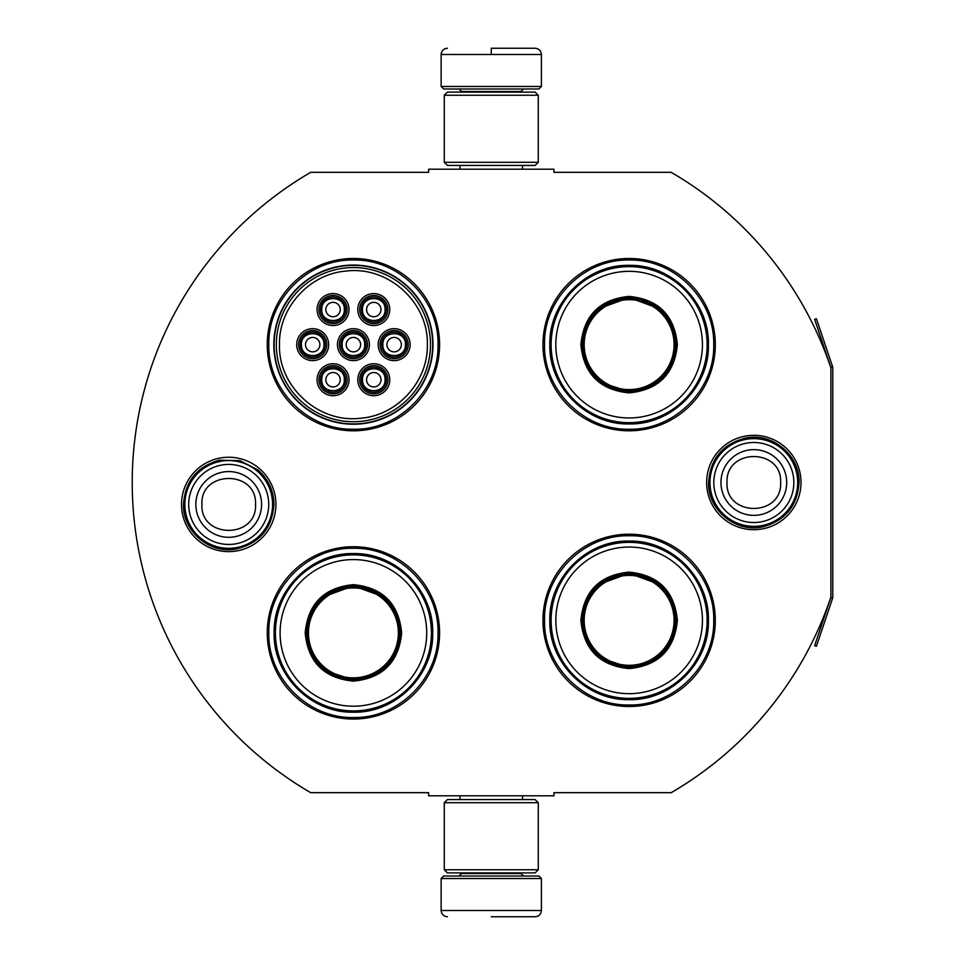 <?xml version="1.0" encoding="UTF-8"?>
<svg xmlns="http://www.w3.org/2000/svg" width="965" height="965" viewBox="0 0 965 965"><rect width="100%" height="100%" fill="white"/><g stroke="black" fill="none" stroke-linecap="round" stroke-linejoin="round"><path stroke-width="1.45" d="M832.59 598.312A3.764 3.764 0 0 0 832.783 597.106L832.783 367.894A3.764 3.764 0 0 0 832.59 366.688L816.402 318.703L814.629 319.306L830.805 367.291A1.882 1.882 0 0 1 830.901 367.894L830.901 367.894A358.739 358.739 0 0 0 671.194 172.325L553.934 172.325L553.934 169.189L428.605 169.189L428.605 172.325L310.718 172.325A358.739 358.739 0 0 0 310.718 792.675L428.605 792.675L428.605 795.811L553.934 795.811L553.934 792.675L671.194 792.675A358.739 358.739 0 0 0 830.901 597.106L830.901 597.106A1.882 1.882 0 0 1 830.805 597.709L814.629 645.694L816.402 646.297L832.59 598.312L830.805 597.709M830.901 367.894L830.901 597.106M753.834 529.688A47.188 47.188 0 0 1 706.645 482.5A47.188 47.188 0 0 1 753.834 435.312A47.188 47.188 0 0 1 801.01 482.5A47.188 47.188 0 0 1 753.834 529.688M228.717 551.618A47.188 47.188 0 0 1 181.529 504.43A47.188 47.188 0 0 1 228.717 457.241A47.188 47.188 0 0 1 275.906 504.43A47.188 47.188 0 0 1 228.717 551.618M439.582 344.638A86.162 86.162 0 0 0 353.419 258.487A86.162 86.162 0 0 0 267.257 344.638A86.162 86.162 0 0 0 353.419 430.8A86.162 86.162 0 0 0 439.582 344.638M439.582 632.895A86.162 86.162 0 0 0 353.419 546.733A86.162 86.162 0 0 0 267.257 632.895A86.162 86.162 0 0 0 353.419 719.046A86.162 86.162 0 0 0 439.582 632.895M715.294 620.362A86.162 86.162 0 0 0 629.132 534.2A86.162 86.162 0 0 0 542.969 620.362A86.162 86.162 0 0 0 629.132 706.513A86.162 86.162 0 0 0 715.294 620.362M715.294 344.638A86.162 86.162 0 0 0 629.132 258.487A86.162 86.162 0 0 0 542.969 344.638A86.162 86.162 0 0 0 629.132 430.8A86.162 86.162 0 0 0 715.294 344.638M273.831 344.638A79.576 79.576 0 0 1 353.419 265.061A79.576 79.576 0 0 1 432.995 344.638A79.576 79.576 0 0 1 353.419 424.226A79.576 79.576 0 0 1 273.831 344.638M353.419 548.301C398.617 547.131 439.171 587.685 438.014 632.895C439.171 678.093 398.617 718.648 353.419 717.49C308.209 718.648 267.667 678.093 268.825 632.895C267.667 587.685 308.209 547.131 353.419 548.301M353.419 260.043C398.617 258.885 439.171 299.44 438.014 344.638C439.171 389.848 398.617 430.39 353.419 429.232C308.209 430.39 267.667 389.848 268.825 344.638C267.667 299.44 308.209 258.885 353.419 260.043M629.132 429.232C583.922 430.39 543.379 389.848 544.537 344.638C543.379 299.44 583.922 258.885 629.132 260.043C674.33 258.885 714.884 299.44 713.726 344.638C714.884 389.848 674.33 430.39 629.132 429.232M629.132 704.957C583.922 706.115 543.379 665.561 544.537 620.362C543.379 575.152 583.922 534.61 629.132 535.768C674.33 534.61 714.884 575.152 713.726 620.362C714.884 665.561 674.33 706.115 629.132 704.957M441.138 878.524L541.401 878.524L538.892 876.015L443.647 876.015L441.138 878.524L441.138 910.49C441.512 914.289 443.598 916.376 447.41 916.75M491.269 916.75L535.141 916.75L491.269 916.75M541.401 86.476L538.892 88.985L443.647 88.985L441.138 86.476L541.401 86.476L541.401 54.51C541.027 50.711 538.94 48.624 535.141 48.25M491.269 48.25L535.141 48.25L491.269 48.25M491.269 48.479L491.269 54.04M538.265 802.699L444.274 802.699L447.41 799.575L535.141 799.575L538.265 802.699L538.265 869.755L444.274 869.755L447.41 872.891L535.141 872.891L538.265 869.755M538.265 95.245L444.274 95.245L447.41 92.109L535.141 92.109L538.265 95.245L538.265 162.301L444.274 162.301L447.41 165.425L535.141 165.425L538.265 162.301M272.576 504.43A43.859 43.859 0 0 1 228.717 548.301A43.859 43.859 0 0 1 184.858 504.43A43.859 43.859 0 0 1 228.717 460.57A43.859 43.859 0 0 1 272.576 504.43M268.728 504.43A40.011 40.011 0 0 1 228.717 544.453A40.011 40.011 0 0 1 188.706 504.43A40.011 40.011 0 0 1 228.717 464.418A40.011 40.011 0 0 1 268.728 504.43M797.693 482.5A43.859 43.859 0 0 1 753.834 526.359A43.859 43.859 0 0 1 709.963 482.5A43.859 43.859 0 0 1 753.834 438.641A43.859 43.859 0 0 1 797.693 482.5M793.845 482.5A40.011 40.011 0 0 1 753.834 522.511A40.011 40.011 0 0 1 713.811 482.5A40.011 40.011 0 0 1 753.834 442.489A40.011 40.011 0 0 1 793.845 482.5M386.314 379.74A12.533 12.533 0 0 0 373.781 367.207A12.533 12.533 0 0 0 361.248 379.74A12.533 12.533 0 0 0 373.781 392.26A12.533 12.533 0 0 0 386.314 379.74M385.059 379.74C385.759 365.18 361.803 365.18 362.502 379.74C361.803 394.287 385.759 394.287 385.059 379.74M380.982 379.74A7.201 7.201 0 0 1 373.781 386.941A7.201 7.201 0 0 1 366.579 379.74A7.201 7.201 0 0 1 373.781 372.526A7.201 7.201 0 0 1 380.982 379.74M365.952 344.638A12.533 12.533 0 0 0 353.419 332.105A12.533 12.533 0 0 0 340.886 344.638A12.533 12.533 0 0 0 353.419 357.171A12.533 12.533 0 0 0 365.952 344.638M364.698 344.638C365.385 330.09 341.441 330.09 342.141 344.638C341.441 359.197 365.385 359.197 364.698 344.638M360.62 344.638A7.201 7.201 0 0 1 353.419 351.851A7.201 7.201 0 0 1 346.206 344.638A7.201 7.201 0 0 1 353.419 337.436A7.201 7.201 0 0 1 360.62 344.638M386.314 309.548A12.533 12.533 0 0 0 373.781 297.015A12.533 12.533 0 0 0 361.248 309.548A12.533 12.533 0 0 0 373.781 322.081A12.533 12.533 0 0 0 386.314 309.548M385.059 309.548C385.759 295 361.803 295 362.502 309.548C361.803 324.107 385.759 324.107 385.059 309.548M380.982 309.548A7.201 7.201 0 0 1 373.781 316.761A7.201 7.201 0 0 1 366.579 309.548A7.201 7.201 0 0 1 373.781 302.347A7.201 7.201 0 0 1 380.982 309.548M325.217 344.638A12.533 12.533 0 0 0 312.684 332.105A12.533 12.533 0 0 0 300.151 344.638A12.533 12.533 0 0 0 312.684 357.171A12.533 12.533 0 0 0 325.217 344.638M323.963 344.638C324.662 330.09 300.706 330.09 301.406 344.638C300.706 359.197 324.662 359.197 323.963 344.638M319.885 344.638A7.201 7.201 0 0 1 312.684 351.851A7.201 7.201 0 0 1 305.483 344.638A7.201 7.201 0 0 1 312.684 337.436A7.201 7.201 0 0 1 319.885 344.638M345.579 379.74A12.533 12.533 0 0 0 333.046 367.207A12.533 12.533 0 0 0 320.513 379.74A12.533 12.533 0 0 0 333.046 392.26A12.533 12.533 0 0 0 345.579 379.74M344.324 379.74C345.024 365.18 321.08 365.18 321.767 379.74C321.08 394.287 345.024 394.287 344.324 379.74M340.259 379.74A7.201 7.201 0 0 1 333.046 386.941A7.201 7.201 0 0 1 325.844 379.74A7.201 7.201 0 0 1 333.046 372.526A7.201 7.201 0 0 1 340.259 379.74M345.579 309.548A12.533 12.533 0 0 0 333.046 297.015A12.533 12.533 0 0 0 320.513 309.548A12.533 12.533 0 0 0 333.046 322.081A12.533 12.533 0 0 0 345.579 309.548M344.324 309.548C345.024 295 321.08 295 321.767 309.548C321.08 324.107 345.024 324.107 344.324 309.548M340.259 309.548A7.201 7.201 0 0 1 333.046 316.761A7.201 7.201 0 0 1 325.844 309.548A7.201 7.201 0 0 1 333.046 302.347A7.201 7.201 0 0 1 340.259 309.548M406.675 344.638A12.533 12.533 0 0 0 394.142 332.105A12.533 12.533 0 0 0 381.609 344.638A12.533 12.533 0 0 0 394.142 357.171A12.533 12.533 0 0 0 406.675 344.638M405.421 344.638C406.12 330.09 382.176 330.09 382.864 344.638C382.176 359.197 406.12 359.197 405.421 344.638M401.356 344.638A7.201 7.201 0 0 1 394.142 351.851A7.201 7.201 0 0 1 386.941 344.638A7.201 7.201 0 0 1 394.142 337.436A7.201 7.201 0 0 1 401.356 344.638M353.419 330.549A14.101 14.101 0 0 1 367.52 344.638A14.101 14.101 0 0 1 353.419 358.739A14.101 14.101 0 0 1 339.318 344.638A14.101 14.101 0 0 1 353.419 330.549M353.419 360.62A15.983 15.983 0 0 1 337.436 344.638A15.983 15.983 0 0 1 353.419 328.667A15.983 15.983 0 0 1 369.39 344.638A15.983 15.983 0 0 1 353.419 360.62M312.684 330.549A14.101 14.101 0 0 1 326.785 344.638A14.101 14.101 0 0 1 312.684 358.739A14.101 14.101 0 0 1 298.583 344.638A14.101 14.101 0 0 1 312.684 330.549M312.684 360.62A15.983 15.983 0 0 1 296.701 344.638A15.983 15.983 0 0 1 312.684 328.667A15.983 15.983 0 0 1 328.667 344.638A15.983 15.983 0 0 1 312.684 360.62M333.046 295.459A14.101 14.101 0 0 1 347.147 309.548A14.101 14.101 0 0 1 333.046 323.649A14.101 14.101 0 0 1 318.957 309.548A14.101 14.101 0 0 1 333.046 295.459M333.046 325.531A15.983 15.983 0 0 1 317.075 309.548A15.983 15.983 0 0 1 333.046 293.577A15.983 15.983 0 0 1 349.028 309.548A15.983 15.983 0 0 1 333.046 325.531M333.046 393.829A14.101 14.101 0 0 0 347.147 379.74A14.101 14.101 0 0 0 333.046 365.639A14.101 14.101 0 0 0 318.957 379.74A14.101 14.101 0 0 0 333.046 393.829M333.046 363.757A15.983 15.983 0 0 0 317.075 379.74A15.983 15.983 0 0 0 333.046 395.71A15.983 15.983 0 0 0 349.028 379.74A15.983 15.983 0 0 0 333.046 363.757M394.142 330.549A14.101 14.101 0 0 0 380.041 344.638A14.101 14.101 0 0 0 394.142 358.739A14.101 14.101 0 0 0 408.243 344.638A14.101 14.101 0 0 0 394.142 330.549M394.142 360.62A15.983 15.983 0 0 0 410.125 344.638A15.983 15.983 0 0 0 394.142 328.667A15.983 15.983 0 0 0 378.171 344.638A15.983 15.983 0 0 0 394.142 360.62M373.781 295.459A14.101 14.101 0 0 0 359.68 309.548A14.101 14.101 0 0 0 373.781 323.649A14.101 14.101 0 0 0 387.882 309.548A14.101 14.101 0 0 0 373.781 295.459M373.781 325.531A15.983 15.983 0 0 0 389.764 309.548A15.983 15.983 0 0 0 373.781 293.577A15.983 15.983 0 0 0 357.798 309.548A15.983 15.983 0 0 0 373.781 325.531M373.781 393.829A14.101 14.101 0 0 1 359.68 379.74A14.101 14.101 0 0 1 373.781 365.639A14.101 14.101 0 0 1 387.882 379.74A14.101 14.101 0 0 1 373.781 393.829M373.781 363.757A15.983 15.983 0 0 1 389.764 379.74A15.983 15.983 0 0 1 373.781 395.71A15.983 15.983 0 0 1 357.798 379.74A15.983 15.983 0 0 1 373.781 363.757M279.476 344.638C278.234 386.688 318.498 423.37 360.234 418.267C397.194 415.674 428.183 381.682 427.362 344.638C428.593 302.6 388.34 265.918 346.592 271.02C309.644 273.614 278.644 307.606 279.476 344.638M430.487 344.638A77.079 77.079 0 0 0 353.419 267.57A77.079 77.079 0 0 0 276.34 344.638A77.079 77.079 0 0 0 353.419 421.717A77.079 77.079 0 0 0 430.487 344.638M274.144 344.638A79.263 79.263 0 0 0 353.419 423.912A79.263 79.263 0 0 0 432.682 344.638A79.263 79.263 0 0 0 353.419 265.375A79.263 79.263 0 0 0 274.144 344.638M353.419 584.645C382.719 587.504 398.81 603.583 401.669 632.895C398.81 662.195 382.719 678.274 353.419 681.145C324.107 678.274 308.028 662.195 305.169 632.895C308.028 603.583 324.107 587.504 353.419 584.645M383.66 596.913L353.419 585.888C381.959 588.686 397.628 604.343 400.415 632.895C397.628 661.435 381.959 677.104 353.419 679.891C324.867 677.104 309.21 661.435 306.424 632.895C309.21 604.343 324.867 588.686 353.419 585.888L323.179 596.913M353.419 554.875A78.02 78.02 0 0 0 275.399 632.895A78.02 78.02 0 0 0 353.419 710.903A78.02 78.02 0 0 0 431.427 632.895A78.02 78.02 0 0 0 353.419 554.875M353.419 559.579A73.316 73.316 0 0 0 280.103 632.895A73.316 73.316 0 0 0 353.419 706.199A73.316 73.316 0 0 0 426.723 632.895A73.316 73.316 0 0 0 353.419 559.579M325.796 670.904L353.419 679.891M353.419 712.182C311.044 713.268 273.035 675.259 274.12 632.895C273.035 590.52 311.044 552.511 353.419 553.596C395.783 552.511 433.804 590.52 432.706 632.895C433.804 675.259 395.783 713.268 353.419 712.182M353.419 587.938A44.957 44.957 0 0 1 398.364 632.895A44.957 44.957 0 0 1 353.419 677.84A44.957 44.957 0 0 1 308.462 632.895A44.957 44.957 0 0 1 353.419 587.938M353.419 586.672A46.211 46.211 0 0 1 399.631 632.895A46.211 46.211 0 0 1 353.419 679.107A46.211 46.211 0 0 1 307.208 632.895A46.211 46.211 0 0 1 353.419 586.672M629.132 296.388C658.432 299.247 674.523 315.338 677.382 344.638C674.523 373.95 658.444 390.029 629.132 392.888C599.82 390.029 583.741 373.95 580.882 344.638C583.741 315.338 599.82 299.247 629.132 296.388M659.372 308.667L629.132 297.642C657.672 300.429 673.341 316.098 676.127 344.638C673.341 373.19 657.672 388.847 629.132 391.645C600.592 388.847 584.923 373.19 582.136 344.638C584.923 316.098 600.592 300.429 629.132 297.642L598.891 308.667M629.132 266.63A78.02 78.02 0 0 0 551.111 344.638A78.02 78.02 0 0 0 629.132 422.658A78.02 78.02 0 0 0 707.14 344.638A78.02 78.02 0 0 0 629.132 266.63M629.132 271.334A73.316 73.316 0 0 0 555.816 344.638A73.316 73.316 0 0 0 629.132 417.954A73.316 73.316 0 0 0 702.436 344.638A73.316 73.316 0 0 0 629.132 271.334M601.509 382.659L629.132 391.645M629.132 423.937C586.756 425.022 548.747 387.013 549.833 344.638C548.747 302.274 586.756 264.265 629.132 265.351C671.507 264.265 709.516 302.274 708.431 344.638C709.516 387.013 671.507 425.022 629.132 423.937M629.132 299.693A44.957 44.957 0 0 1 674.077 344.638A44.957 44.957 0 0 1 629.132 389.595A44.957 44.957 0 0 1 584.175 344.638A44.957 44.957 0 0 1 629.132 299.693M629.132 298.426A46.211 46.211 0 0 1 675.343 344.638A46.211 46.211 0 0 1 629.132 390.861A46.211 46.211 0 0 1 582.92 344.638A46.211 46.211 0 0 1 629.132 298.426M629.132 572.112C658.432 574.971 674.523 591.05 677.382 620.362C674.523 649.662 658.444 665.754 629.132 668.612C599.82 665.754 583.741 649.662 580.882 620.362C583.741 591.05 599.82 574.971 629.132 572.112M659.372 584.38L629.132 573.355C657.672 576.153 673.341 591.81 676.127 620.362C673.341 648.902 657.672 664.571 629.132 667.358C600.592 664.571 584.923 648.902 582.136 620.362C584.923 591.81 600.592 576.153 629.132 573.355L598.891 584.38M629.132 542.342A78.02 78.02 0 0 0 551.111 620.362A78.02 78.02 0 0 0 629.132 698.371A78.02 78.02 0 0 0 707.14 620.362A78.02 78.02 0 0 0 629.132 542.342M629.132 547.046A73.316 73.316 0 0 0 555.816 620.362A73.316 73.316 0 0 0 629.132 693.666A73.316 73.316 0 0 0 702.436 620.362A73.316 73.316 0 0 0 629.132 547.046M601.509 658.371L629.132 667.358M629.132 699.649C586.756 700.735 548.747 662.726 549.833 620.362C548.747 577.987 586.756 539.978 629.132 541.063C671.507 539.978 709.516 577.987 708.431 620.362C709.516 662.726 671.507 700.735 629.132 699.649M629.132 575.405A44.957 44.957 0 0 1 674.077 620.362A44.957 44.957 0 0 1 629.132 665.307A44.957 44.957 0 0 1 584.175 620.362A44.957 44.957 0 0 1 629.132 575.405M629.132 574.139A46.211 46.211 0 0 1 675.343 620.362A46.211 46.211 0 0 1 629.132 666.574A46.211 46.211 0 0 1 582.92 620.362A46.211 46.211 0 0 1 629.132 574.139M461.511 872.891L461.511 873.518L521.04 873.518L523.549 876.015M541.401 878.524L541.401 910.49L441.138 910.49M521.04 92.109L521.04 91.482L461.511 91.482L459.002 88.985M441.138 86.476L441.138 54.51L541.401 54.51M195.847 504.43A32.87 32.87 0 0 0 228.717 537.3A32.87 32.87 0 0 0 261.587 504.43A32.87 32.87 180 0 0 228.717 471.571A32.87 32.87 180 0 0 195.847 504.43M201.902 504.43C200.225 539.013 257.209 539.013 255.532 504.43C257.209 469.846 200.225 469.846 201.902 504.43M720.964 482.5A32.87 32.87 0 0 0 753.834 515.37A32.87 32.87 0 0 0 786.692 482.5A32.87 32.87 180 0 0 753.834 449.63A32.87 32.87 180 0 0 720.964 482.5M727.019 482.5C725.342 517.083 782.313 517.083 780.637 482.5C782.313 447.917 725.342 447.917 727.019 482.5M832.59 366.688L830.805 367.291M522.535 795.811L522.535 799.575M460.003 795.811L460.003 799.575M521.04 872.891L521.04 873.518M461.511 873.518L459.002 876.015M541.401 910.49C541.027 914.289 538.94 916.376 535.141 916.75M522.535 169.189L522.535 165.425M460.003 169.189L460.003 165.425M461.511 92.109L461.511 91.482M521.04 91.482L523.549 88.985M441.138 54.51C441.512 50.711 443.598 48.624 447.41 48.25M444.274 802.699L444.274 869.755M444.274 95.245L444.274 162.301M183.507 504.43C185.087 481.173 197.101 466.421 219.55 460.16L239.959 460.643L258.077 470.052C268.379 479.195 273.662 490.654 273.927 504.43C272.13 528.639 259.416 543.524 235.786 549.085C209.453 554.127 182.65 531.232 183.507 504.43M708.612 482.5C710.264 458.93 722.508 444.129 745.354 438.086C772.048 432.079 799.949 455.154 799.044 482.5C797.524 505.443 785.739 520.147 763.689 526.625C736.681 533.645 707.659 510.389 708.612 482.5"/></g></svg>
